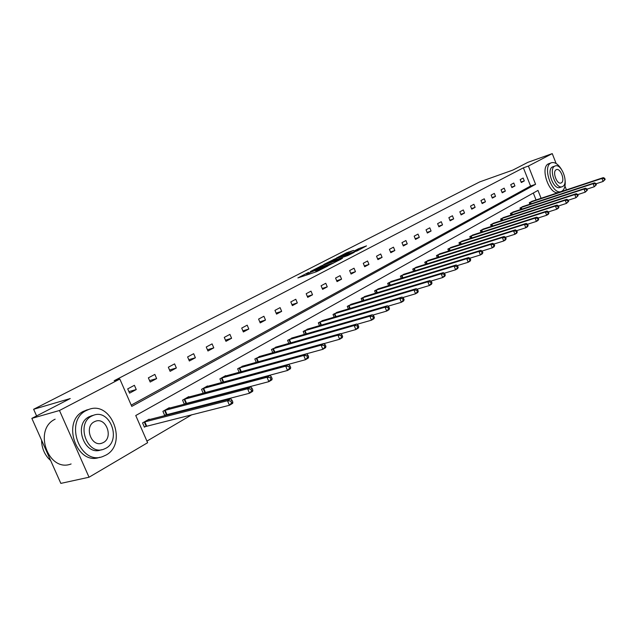 <?xml version="1.0" encoding="UTF-8"?>
<svg xmlns="http://www.w3.org/2000/svg" width="637" height="637" viewBox="0 0 637 637"><rect width="100%" height="100%" fill="white"/><g stroke="black" fill="none" stroke-linecap="round" stroke-linejoin="round"><path stroke-width="0.96" d="M308.587 272.389L297.893 277.931L316.358 271.776L327.936 265.963L318.922 269.769L315.912 270.542L318.03 269.228L307.862 273.464L306.437 273.711L308.587 272.389M353.567 250.413L346.512 252.809L336.503 257.969L357.062 250.938L366.506 245.882L358.464 248.748L354.068 251.042L358.902 249.664L353.216 252.18L339.975 256.48L353.567 250.413M541.092 198.298L537.986 190.407L135.753 415.523L147.625 442.715L89.037 477.224L60.841 483.387L31.85 418.374L70.253 398.547L33.634 409.28L479.725 181.895L512.896 170.071L527.906 162.324L552.255 153.613L556.133 163.518M31.85 418.374L59.472 410.499L119.828 379.039L131.771 406.398L535.59 184.308L528.399 166.042L552.255 153.613M131.214 405.124L530.565 186.028L523.391 167.826L114.166 380.719L119.828 379.039M523.391 167.826L528.399 166.042M322.322 265.398L310.323 271.553L328.724 265.39L341.129 259.14L322.322 265.398L322.712 266.346M323.676 264.522L335.492 258.638L354.236 252.371L347.866 255.509L338.518 258.805L335.388 260.445L342.459 258.351L323.723 264.658M564.955 186.084L566.436 189.874M89.037 477.224L59.472 410.499M33.634 409.28L36.596 415.921M523.049 206.492L519.975 208.044L520.58 209.581M503.875 217.416L500.642 219.048L501.295 220.681M483.73 228.898L480.338 230.61L481.031 232.354M462.55 240.977L458.974 242.777L459.723 244.64M440.239 253.693L436.472 255.588L437.277 257.579M416.717 267.102L412.736 269.101L413.604 271.243M391.874 281.267L387.662 283.377L388.61 285.687M365.598 296.253L361.139 298.474L362.166 300.975M337.761 312.13L333.024 314.479L334.154 317.186M308.22 328.979L303.188 331.471L304.422 334.417M276.816 346.886L271.458 349.53L272.819 352.755M243.366 365.972L237.649 368.783L239.154 372.319M207.662 386.348L207.495 385.95L201.539 389.334L203.219 393.244M204.612 392.607L203.744 393.109M169.466 408.142L169.275 407.704L162.905 411.335L164.712 415.507L166.146 414.687M146.924 441.107L191.896 414.703M209.899 404.129L212.081 402.847M229.973 392.344L231.55 391.413M249.322 380.982L250.333 380.385M267.978 370.025L268.472 369.731M536.051 199.97L533.312 193.019M149.361 419.624L149.154 419.162L142.553 422.92L144.4 427.164L145.881 426.312M188.894 397.058L188.711 396.644L182.556 400.147L184.332 404.248L185.709 403.46M225.809 375.989L225.649 375.615L219.892 378.888L221.485 382.606M260.358 356.274L254.824 359.005L256.257 362.381M292.765 337.793L287.574 340.357L288.864 343.439M323.214 320.427L318.333 322.848L319.511 325.666M351.879 304.072L347.284 306.357L348.367 308.961M378.919 288.657L374.588 290.814L375.575 293.219M404.463 274.093L400.37 276.139L401.278 278.361M428.637 260.31L424.76 262.253L425.604 264.323M451.537 247.252L447.867 249.099L448.647 251.026M473.275 234.862L469.788 236.614L470.512 238.413M493.93 223.085L490.617 224.757L491.286 226.446M513.581 211.89L510.428 213.483L511.057 215.067M532.301 201.22L529.299 202.741L529.88 204.23M530.565 186.028L535.59 184.308M524.291 180.916L521.313 182.516L520.174 179.626L523.152 178.034L524.291 180.916L521.122 182.023M514.935 185.956L511.885 187.589L510.723 184.666L513.78 183.034L514.935 185.956L511.678 187.079M505.34 191.108L502.219 192.788L501.048 189.826L504.17 188.154L505.34 191.108L502.012 192.255M495.514 196.387L492.321 198.107L491.127 195.113L494.328 193.401L495.514 196.387L492.098 197.566M485.45 201.802L482.169 203.569L480.959 200.536L484.247 198.784L485.45 201.802L481.938 203.004M475.122 207.351L471.762 209.167L470.528 206.093L473.904 204.294L475.122 207.351L471.523 208.578M464.532 213.045L461.084 214.9L459.834 211.795L463.298 209.955L464.532 213.045L460.846 214.303M453.671 218.889L450.128 220.792L448.87 217.647L452.413 215.752L453.671 218.889L449.881 220.171M442.524 224.885L438.893 226.836L437.603 223.651L441.25 221.708L442.524 224.885L438.63 226.191M431.082 231.032L427.347 233.038L426.042 229.814L429.784 227.823L431.082 231.032L427.077 232.378M419.329 237.354L415.491 239.416L414.169 236.144L418.007 234.097L419.329 237.354L415.213 238.724M407.258 243.844L403.317 245.962L401.963 242.649L405.912 240.547L407.258 243.844L403.022 245.245M394.844 250.516L390.8 252.69L389.422 249.338L393.483 247.172L394.844 250.516L390.497 251.949M382.089 257.372L377.924 259.617L376.531 256.209L380.703 253.988L382.089 257.372L377.606 258.845M368.966 264.427L364.683 266.736L363.265 263.28L367.557 260.995L368.966 264.427L364.356 265.932M355.47 271.688L351.059 274.053L349.617 270.558L354.037 268.209L355.47 271.688L350.716 273.225M341.575 279.157L337.037 281.602L335.564 278.05L340.118 275.63L341.575 279.157L336.678 280.734M327.267 286.849L322.593 289.365L321.096 285.766L325.778 283.274L327.267 286.849L322.218 288.465M312.528 294.78L307.703 297.368L306.182 293.721L311.007 291.141L312.528 294.78L307.313 296.428M297.328 302.941L292.359 305.617L290.814 301.914L295.791 299.263L297.328 302.941L291.953 304.637M281.665 311.366L276.538 314.121L274.961 310.362L280.097 307.631L281.665 311.366L276.108 313.101M265.502 320.061L260.214 322.903L258.598 319.089L263.901 316.263L265.502 320.061L259.761 321.836M248.82 329.026L243.358 331.965L241.718 328.087L247.188 325.173L248.82 329.026L242.88 330.842M231.589 338.287L225.952 341.321L224.272 337.387L229.925 334.377L231.589 338.287L225.45 340.15M213.793 347.858L207.957 350.995L206.253 346.998L212.089 343.884L213.793 347.858L207.431 349.769M195.392 357.755L189.356 360.996L187.612 356.935L193.656 353.71L195.392 357.755L188.807 359.706M176.353 367.987L170.119 371.339L168.335 367.215L174.586 363.878L176.353 367.987L169.53 369.986M156.654 378.577L150.197 382.049L148.373 377.852L154.847 374.405L156.654 378.577L149.576 380.623M136.254 389.549L129.566 393.148L127.703 388.881L134.407 385.305L136.254 389.549L128.905 391.636M315.45 272.079L316.056 271.776L315.49 270.407M306.883 274.786L306.071 275.2M333.151 263.296L332.458 263.527M312.568 270.47L328.811 265.135L332.379 263.336L319.862 267.301L312.568 270.47M332.705 260.621L326.948 263.177L334.258 260.748L337.387 259.108L332.705 260.621M232.839 402.114L232.067 400.299L230.761 401.079L231.534 402.895L232.839 402.114L232.704 403.317L229.431 405.275L227.489 400.737L230.769 398.786L147.688 419.998M144.28 426.878L229.431 405.275L231.534 402.895M144.034 422.076L227.489 400.737L230.761 401.079M230.769 398.786L232.067 400.299M41.588 440.223C41.708 447.317 44.009 453.409 48.516 458.505L50.665 460.575M86.329 410.515C63.923 420.874 79.872 465.615 102.708 456.57L105.981 455.097C127.758 443.798 111.634 400.49 88.901 409.4L86.329 410.515M87.906 409.671L83.471 411.311C61.072 421.654 76.981 466.284 99.81 457.247M101.609 449.738L100.949 449.897C84.522 456.395 73.016 424.33 89.092 416.773L92.461 415.539M91.736 416.057C75.66 423.621 87.189 455.766 103.624 449.26L105.909 448.233C121.651 440.183 110.034 408.779 93.663 415.213L91.736 416.057M103.393 442.524C113.577 437.388 106.1 417.076 95.542 421.224L94.26 421.79C83.941 426.718 91.386 447.349 101.96 443.161L103.393 442.524M55.14 419.194C32.806 429.418 48.348 472.893 71.105 463.967M561.372 169.235C558.092 164.059 554.795 161.894 551.467 162.73L550.917 162.976C541.976 166.814 552.398 195.503 561.253 191.498L561.953 191.172C564.557 189.404 565.608 185.781 565.099 180.295M551.467 162.73L548.425 163.852C539.467 167.698 549.874 196.339 558.753 192.326L561.253 191.498M562.232 186.689L559.923 187.461C553.545 190.336 546.052 169.737 552.462 166.926L554.763 166.122C548.361 168.932 555.862 189.555 562.232 186.689L562.718 186.458C569.008 183.464 561.539 163.12 555.177 165.946M561.308 182.851C565.377 180.94 560.56 167.802 556.451 169.625L556.181 169.745C552.072 171.576 556.897 184.834 561.006 182.994L561.308 182.851M252.849 390.147L252.093 388.363L250.835 389.119L251.591 390.903L252.849 390.147L252.666 391.357L249.521 393.244L247.618 388.785L250.779 386.906L167.857 408.516M164.601 415.236L249.521 393.244L251.591 390.903M164.338 410.515L247.618 388.785L250.835 389.119M250.779 386.906L252.093 388.363M272.126 378.625L271.386 376.873L270.168 377.598L270.908 379.349L272.126 378.625L271.903 379.835L268.87 381.651L267.007 377.271L270.048 375.464L187.342 397.424M184.212 403.985L268.87 381.651L270.908 379.349M183.942 399.359L267.007 377.271L270.168 377.598M270.048 375.464L271.386 376.873M290.703 367.517L289.978 365.789L288.808 366.49L289.532 368.218L290.703 367.517L290.44 368.727L287.518 370.479L285.702 366.179L288.633 364.436L206.165 386.707M203.171 393.125L287.518 370.479L289.532 368.218M202.877 388.578L285.702 366.179L288.808 366.49M288.633 364.436L289.978 365.789M308.627 356.8L307.918 355.104L306.787 355.78L307.496 357.476L308.627 356.8L308.332 358.018L305.505 359.706L303.73 355.47L306.556 353.79L224.367 376.34M221.692 382.55L305.505 359.706L307.496 357.476M221.19 378.155L303.73 355.47L306.787 355.78M306.556 353.79L307.918 355.104M325.929 346.456L325.228 344.792L324.137 345.445L324.838 347.109L325.929 346.456L325.595 347.675L322.871 349.307L321.128 345.143L323.859 343.518L241.972 366.323M241.2 371.761L322.871 349.307L324.838 347.109M238.899 368.067L321.128 345.143L324.137 345.445M323.859 343.518L325.228 344.792M342.634 336.471L341.95 334.831L340.899 335.46L341.575 337.1L342.634 336.471L342.276 337.69L339.64 339.266L337.936 335.166L340.572 333.597L259.012 356.616M323.978 343.63L339.64 339.266L341.575 337.1M256.034 358.312L337.936 335.166L340.899 335.46M340.572 333.597L341.95 334.831M358.774 326.813L358.113 325.204L357.094 325.81L357.755 327.426L358.774 326.813L358.392 328.031L355.844 329.56L354.172 325.523L356.728 324.01L275.51 347.221M340.803 333.804L355.844 329.56L357.755 327.426M272.628 348.869L354.172 325.523L357.094 325.81M356.728 324.01L358.113 325.204M374.389 317.481L373.736 315.896L372.749 316.478L373.401 318.07L374.389 317.481L373.975 318.699L371.514 320.172L369.874 316.207L372.342 314.742L291.499 338.12M357.07 324.305L371.514 320.172L373.401 318.07M288.704 339.712L369.874 316.207L372.749 316.478M372.342 314.742L373.736 315.896M389.494 308.451L388.849 306.891L387.893 307.456L388.538 309.017L389.494 308.451L389.056 309.67L386.675 311.095L385.067 307.185L387.455 305.768L307.002 329.297M372.788 315.108L386.675 311.095L388.538 309.017M304.287 330.842L385.067 307.185L387.893 307.456M387.455 305.768L388.849 306.891M404.113 299.709L403.484 298.172L402.56 298.721L403.189 300.258L404.113 299.709L403.651 300.919L401.342 302.304L399.773 298.458L402.082 297.081L322.027 320.737M388.005 306.206L401.342 302.304L403.189 300.258M319.4 322.234L399.773 298.458L402.56 298.721M402.082 297.081L403.484 298.172M418.27 291.244L417.657 289.724L416.757 290.257L417.378 291.778L418.27 291.244L417.792 292.455L415.555 293.792L414.01 290.002L416.256 288.672L336.615 312.441M402.727 297.583L415.555 293.792L417.378 291.778M334.067 313.89L414.01 290.002L416.757 290.257M416.256 288.672L417.657 289.724M431.99 283.035L431.384 281.546L430.516 282.064L431.122 283.561L431.99 283.035L431.496 284.245L429.33 285.543L427.809 281.809L429.983 280.519L350.772 304.375M416.988 289.222L429.33 285.543L431.122 283.561M348.296 305.784L427.809 281.809L430.516 282.064M429.983 280.519L431.384 281.546M445.295 275.088L444.698 273.615L443.854 274.117L444.451 275.59L445.295 275.088L444.777 276.291L442.675 277.549L441.186 273.87L443.296 272.62L364.515 296.547M430.803 281.124L442.675 277.549L444.451 275.59M362.111 297.917L441.186 273.87L443.854 274.117M443.296 272.62L444.698 273.615M458.194 267.373L457.613 265.924L456.793 266.409L457.382 267.858L458.194 267.373L457.661 268.575L455.622 269.793L454.157 266.17L456.203 264.952L377.876 288.943M444.196 273.265L455.622 269.793L457.382 267.858M375.535 290.281L454.157 266.17L456.793 266.409M456.203 264.952L457.613 265.924M470.711 259.888L470.138 258.455L469.35 258.933L469.923 260.358L470.711 259.888L470.17 261.082L468.187 262.269L466.754 258.694L468.736 257.515L390.855 281.554M457.191 265.637L468.187 262.269L469.923 260.358M388.586 282.852L466.754 258.694L469.35 258.933M468.736 257.515L470.138 258.455M482.862 252.618L482.305 251.209L481.532 251.671L482.098 253.08L482.862 252.618L482.305 253.813L480.386 254.967L478.968 251.44L480.895 250.293L403.476 274.372M469.795 258.232L480.386 254.967L482.098 253.08M401.27 275.63L478.968 251.44L481.532 251.671M480.895 250.293L482.305 251.209M494.67 245.563L494.113 244.17L493.364 244.616L493.922 246.009L494.67 245.563L494.097 246.75L492.226 247.873L490.84 244.393L492.712 243.286L415.754 267.381M482.034 251.034L492.226 247.873L493.922 246.009M413.604 268.607L490.84 244.393L493.364 244.616M492.712 243.286L494.113 244.17M506.136 238.708L505.595 237.338L504.87 237.768L505.412 239.138L506.136 238.708L505.555 239.886L503.74 240.977L502.37 237.545L504.193 236.47L427.706 260.581M493.914 244.051L503.74 240.977L505.412 239.138M425.612 261.767L502.37 237.545L504.87 237.768M504.193 236.47L505.595 237.338M517.284 232.043L516.75 230.69L516.042 231.112L516.583 232.465L517.284 232.043L516.687 233.222L514.927 234.273L513.581 230.897L515.349 229.846L439.331 253.956M505.459 237.251L514.927 234.273L516.583 232.465M437.301 255.118L513.581 230.897L516.042 231.112M515.349 229.846L516.75 230.69M528.129 225.562L527.595 224.224L526.91 224.63L527.436 225.968L528.129 225.562L527.516 226.732L525.804 227.759L524.482 224.423L526.202 223.404L450.662 247.506M516.687 230.65L525.804 227.759L527.436 225.968M448.671 248.637L524.482 224.423L526.91 224.63M526.202 223.404L527.595 224.224L536.386 221.421L535.088 218.125L536.76 217.137L461.69 241.232M538.671 219.255L538.05 220.426L536.386 221.421L538.671 219.255L538.154 217.934L537.485 218.332L538.002 219.654M459.755 242.331L535.088 218.125L537.485 218.332M536.76 217.137L538.154 217.934M548.935 213.116L548.425 211.818L547.772 212.209L548.282 213.506L548.935 213.116L548.306 214.279L546.681 215.25L545.399 212.002L547.032 211.038L472.439 235.109M538.169 217.981L546.681 215.25L548.282 213.506M470.56 236.184L545.399 212.002L547.772 212.209M547.032 211.038L548.425 211.818M558.92 207.144L558.418 205.862L557.789 206.237L558.291 207.527L558.92 207.144L558.291 208.299L556.706 209.247L555.448 206.038L557.033 205.098L482.918 229.145M548.457 211.906L556.706 209.247L558.291 207.527M481.078 230.188L555.448 206.038L557.789 206.237M557.033 205.098L558.418 205.862M568.65 201.332L568.156 200.058L567.543 200.424L568.037 201.698L568.65 201.332L566.468 203.402L565.226 200.233L566.771 199.317L493.134 223.324M558.474 205.99L566.468 203.402L568.037 201.698M491.342 224.343L565.226 200.233L567.543 200.424M566.771 199.317L568.156 200.058M578.133 195.663L577.64 194.412L577.042 194.771L577.528 196.021L578.133 195.663L575.983 197.709L574.757 194.58L576.262 193.68L503.103 217.655M568.22 200.233L575.983 197.709L577.528 196.021M501.359 218.65L574.757 194.58L577.042 194.771M576.262 193.68L577.64 194.412M587.37 190.137L586.884 188.902L586.303 189.253L586.781 190.487L587.37 190.137L585.252 192.159L584.041 189.062L585.507 188.194L512.825 212.113M577.719 194.619L585.252 192.159L586.781 190.487M511.121 213.084L584.041 189.062L586.303 189.253M585.507 188.194L586.884 188.902M596.367 184.754L595.898 183.536L595.324 183.87L595.802 185.096L596.367 184.754L594.281 186.745L593.095 183.687L594.528 182.843L522.316 206.714M586.98 189.141L594.281 186.745L595.802 185.096M520.652 207.662L593.095 183.687L595.324 183.87M594.528 182.843L595.898 183.536M605.15 179.507L604.68 178.296L604.123 178.631L604.593 179.841L605.15 179.507L603.096 181.465L601.925 178.448L603.319 177.619L531.584 201.435M596.001 183.806L603.096 181.465L604.593 179.841M529.96 202.367L601.925 178.448L604.123 178.631M603.319 177.619L604.68 178.296M308.276 274.467L307.862 273.464M309.805 273.958L309.383 272.954M317.759 271.219L317.369 270.287M319.217 270.486L318.922 269.769M320.793 266.991L320.459 266.17M333.979 260.191L333.661 259.402M335.874 259.554L335.492 258.638M358.806 249.577L358.464 248.748M360.725 249.043L360.287 247.992M346.823 253.566L346.512 252.809M348.67 252.889L348.32 252.053M146.128 426.225L144.28 421.989M146.653 426.065L144.806 421.821M166.384 414.599L164.577 410.435M166.91 414.432L165.102 410.268M185.948 403.372L184.181 399.272M186.466 403.205L184.698 399.112M204.851 392.527L203.115 388.49M205.361 392.36L203.625 388.323M223.117 382.041L221.421 378.067M223.627 381.874L221.931 377.908M240.786 371.873L239.13 367.987M241.296 371.729L239.631 367.82M257.834 361.935L256.265 358.233M258.343 361.792L256.767 358.066M274.348 352.325L272.859 348.781M274.858 352.181L273.353 348.622M290.353 343.017L288.927 339.632M290.854 342.873L289.421 339.465M305.864 333.995L304.51 330.762M306.365 333.852L305.004 330.595M320.913 325.26L319.623 322.155M321.406 325.117L320.108 321.996M335.516 316.78L334.282 313.81M336.002 316.637L334.759 313.651M349.689 308.563L348.511 305.712M350.175 308.419L348.988 305.545M363.456 300.584L362.326 297.845M363.934 300.441L362.795 297.678M376.833 292.837L375.75 290.201M377.303 292.694L376.22 290.042M389.828 285.312L388.793 282.772M390.306 285.161L389.255 282.613M402.473 277.995L401.477 275.55M402.942 277.851L401.939 275.391M414.767 270.884L413.811 268.527M415.228 270.741L414.265 268.368M426.734 263.965L425.811 261.696M427.196 263.822L426.264 261.536M438.383 257.237L437.5 255.039M438.837 257.093L437.945 254.888M449.722 250.683L448.87 248.565M450.176 250.54L449.316 248.406M460.774 244.297L459.954 242.259M461.22 244.154L460.4 242.1M471.539 238.087L470.751 236.112M471.985 237.943L471.189 235.953M482.042 232.027L481.277 230.116M482.48 231.884L481.707 229.965M492.274 226.127L491.533 224.272M492.712 225.984L491.971 224.12M502.259 220.37L501.542 218.579M502.689 220.227L501.972 218.427M511.997 214.757L511.304 213.013M512.427 214.613L511.734 212.862M521.504 209.278L520.835 207.59M521.926 209.135L521.257 207.439M530.788 203.928L530.135 202.295M531.21 203.792L530.557 202.144M306.938 274.913L306.485 273.822M316.414 271.76L315.96 270.653M100.734 443.463L101.96 443.161M91.011 415.937L93.663 415.213M88.901 409.4L86.043 410.196"/></g></svg>

